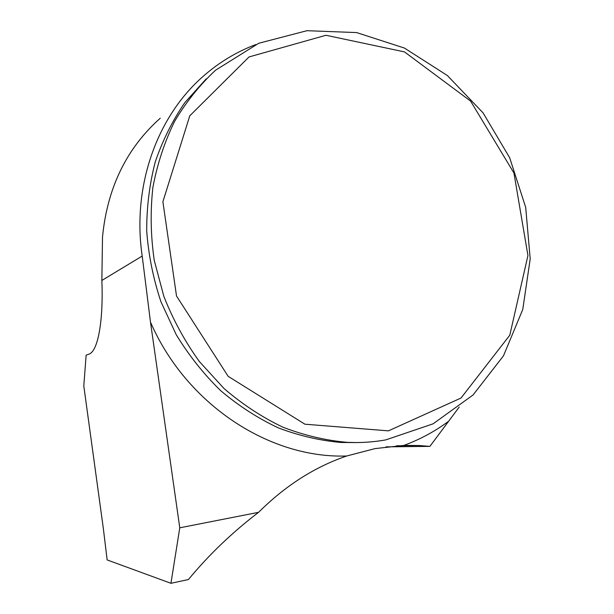 <?xml version="1.0" encoding="UTF-8"?>
<svg xmlns="http://www.w3.org/2000/svg" width="614" height="614" viewBox="0 0 614 614"><rect width="100%" height="100%" fill="white"/><g stroke="black" fill="none" stroke-linecap="round" stroke-linejoin="round"><path stroke-width="0.92" d="M160.254 118.218C126.515 148.289 107.266 187.915 102.5 237.088L101.855 280.452C103.543 321.936 97.695 351.622 88.938 354.14L86.137 355.161L83.796 385.945L103.298 528.201L107.151 559.937L170.945 583.3L179.772 527.81L150.491 322.143L142.202 256.053C131.81 185.712 157.376 115.516 204.216 75.422C219.85 61.891 237.05 51.607 255.792 44.561M170.945 583.3L188.421 579.539C208.775 554.895 232.161 532.491 258.578 512.322C285.303 485.728 314.683 466.955 346.71 455.995L375.093 448.596L403.874 445.403L418.602 445.503L429.907 446.363L385.968 446.862M258.578 512.322L179.772 527.81M459.226 407.036L429.907 446.363M385.73 439.908C373.197 442.149 360.403 442.963 347.332 442.356C325.573 440.43 304.053 435.357 282.747 427.121C261.871 417.121 242.292 404.242 224.01 388.501L199.366 361.539C184.891 341.422 173.056 319.71 163.861 296.409L154.26 260.397C150.683 235.83 150.223 211.538 152.871 187.531C157.268 164.053 164.498 142.034 174.553 121.472C186.057 102.039 199.742 84.939 215.583 70.188L258.732 43.264L306.954 30.7L356.634 32.58L404.403 48.053L447.36 75.514L483.08 112.884L509.666 157.729L525.691 207.363L530.204 258.939L522.767 309.456L503.48 355.828L473.095 394.94L433.077 423.837L385.73 439.908M388.439 430.851L304.92 424.205L228.147 376.321L176.517 296.009L162.894 201.73L189.78 115.808L249.046 56.933L325.98 35.274L404.48 51.898L470.585 101.087L513.933 172.994L527.94 255.508L509.789 335.198L461.014 398.033L388.439 430.851M142.202 256.053L101.855 280.452M346.71 455.995C269.792 458.735 186.41 404.795 150.491 322.143M448.09 421.618C434.582 431.611 419.846 439.54 403.874 445.403M206.204 78.861L184.86 102.592C172.503 120.567 162.641 140.322 155.273 161.866C149.486 184.177 146.631 207.263 146.708 231.125C148.511 255.102 153.254 278.649 160.952 301.781L176.264 334.753C188.912 355.452 203.718 374.095 220.672 390.665C238.608 405.808 257.78 418.195 278.173 427.812C298.98 435.733 319.994 440.622 341.231 442.487L356.028 442.556M418.602 445.503L396.537 445.787M347.332 442.356L356.105 442.556"/></g></svg>
